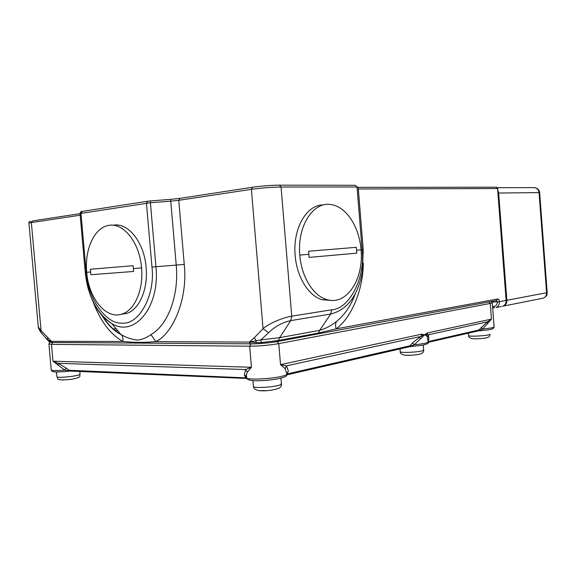<?xml version="1.0" encoding="UTF-8"?>
<svg xmlns="http://www.w3.org/2000/svg" width="576" height="576" viewBox="0 0 576 576"><rect width="100%" height="100%" fill="white"/><g stroke="black" fill="none" stroke-linecap="round" stroke-linejoin="round"><path stroke-width="0.86" d="M252.403 187.272L180.079 198.346L178.762 200.311L251.402 189.331L252.706 187.229C258.97 186.192 273.434 185.076 279.36 185.162L281.066 187.034L357.026 186.991L362.081 249.754C365.645 276.358 349.978 308.938 331.697 309.802L291.751 316.166L281.066 187.034C271.375 187.178 261.49 187.949 251.402 189.331L263.052 328.723C269.467 322.927 284.04 317.347 291.751 316.166L290.758 320.609L330.696 314.035L319.644 330.336C325.843 328.543 331.438 325.598 336.427 321.494C344.693 314.921 351.029 305.575 355.421 293.472M254.282 337.745L249.329 342.101L256.298 340.733L254.282 337.745L263.052 328.723L268.625 332.683C274.896 326.534 282.269 322.51 290.758 320.609L279.655 337.658L319.644 330.336L318.319 333.065L278.33 340.51L279.655 337.658L260.834 339.898L268.625 332.683M147.478 201.262L82.31 211.392L80.957 213.228L86.191 272.311C87.473 297.842 106.092 324.814 122.479 323.114C139.061 324.778 155.47 295.034 151.978 267.062L146.441 203.177L147.802 201.211L150.415 200.93M45.864 338.27L47.671 339.991L51.185 341.107L41.069 330.631L40.961 332.467L41.71 333.439M38.124 325.051L38.297 327.002L41.069 330.631L31.349 222.588L80.186 215.208M358.337 188.986L497.563 188.539L506.124 300.42L499.428 301.694C499.19 299.902 498.614 298.994 497.686 298.966L336.182 328.846C335.304 326.023 335.383 323.568 336.427 321.494M249.329 342.101L250.402 343.836L250.956 343.886C256.932 344.03 271.418 342.749 277.099 341.575L278.33 340.51L261.331 342.554L260.834 339.898L256.298 340.733L255.823 342.634L249.329 342.101L155.873 341.633L150.948 334.62C167.875 325.138 179.1 295.697 176.234 265.068L170.748 201.168L178.762 200.311L184.255 264.42L155.938 266.738C160.164 307.224 134.179 337.838 111.787 323.546C100.044 316.382 91.879 303.588 87.314 285.178M184.255 264.42C187.934 296.849 174.074 332.791 155.873 341.633C144.742 342.648 133.754 342.598 122.904 341.467L48.845 341.352M102.226 315.547C107.568 324.094 113.81 330.415 120.953 334.512L121.306 334.706C126.389 337.673 131.818 339.466 137.592 340.092C142.236 339.523 146.693 337.694 150.948 334.62M121.306 334.706C122.71 336.456 123.242 338.71 122.904 341.467C110.29 334.318 100.332 321.07 93.046 301.716M28.966 223.337L38.297 327.002C38.124 327.55 39.01 329.371 40.961 332.467L48.946 341.496L47.83 339.991L47.534 337.637M363.341 263.261C362.995 290.167 351.634 317.434 336.182 328.846L318.319 333.065M261.331 342.554L255.823 342.634M246.823 378.331L245.678 377.611L244.332 374.904L245.592 369.54L251.446 367.279L247.378 372.103L246.413 374.731L246.694 378.065L246.413 374.738L246.01 376.344L246.384 377.438M477.972 330.876L487.375 321.862L491.472 319.104L482.537 329.141L478.03 330.862M69.674 371.052L64.764 370.087L52.992 361.188L58.19 363.319L66.118 367.992L69.977 371.016M69.221 371.11C61.042 371.988 55.735 372.175 53.309 371.671M482.623 330.523L478.598 330.826M286.826 373.572L288.374 370.93L286.776 374.515M409.342 346.666L412.517 342.907L421.531 335.635L421.69 334.174L280.519 364.666L286.466 365.868L288.374 370.93M412.517 342.907L414.259 344.779L409.421 346.651M494.143 327.067L492.905 328.774C491.234 329.544 486.475 330.228 478.613 330.826L428.155 342.338M69.703 371.059L246.895 378.454M66.816 370.728L68.746 370.267L246.679 377.899M244.332 374.904L246.01 376.344L246.37 377.712M286.769 374.378C287.712 376.178 284.018 378.713 265.003 380.462C246.334 381.643 247.399 378.727 246.694 378.065C248.609 379.994 271.066 378.929 281.491 376.38C285.278 375.487 287.064 374.681 286.848 373.961L285.149 368.698L280.519 364.666L278.77 343.634C269.244 345.254 259.546 346.111 249.674 346.205L251.446 367.279L52.992 361.188L51.48 344.383L48.852 343.85M412.344 345.802L410.314 345.694L286.862 374.018M426.737 335.93L424.678 334.786L414.259 344.779C423.727 343.843 428.342 342.857 428.09 341.827L427.478 337.082L426.737 335.93L427.277 334.382L428.472 334.764L428.818 339.228L428.04 341.172M427.968 340.222L428.818 339.228M428.076 341.626L479.038 329.954L480.787 330.07M481.082 327.427L482.537 329.141L492.142 327.838L494.114 326.851L492.264 302.846M69.235 371.102C50.414 373.025 52.488 371.246 51.25 370.152C52.754 370.735 57.262 370.714 64.764 370.087L66.118 367.992M58.097 365.328L58.19 363.319L245.592 369.54L247.378 372.103M420.113 338.717L419.638 336.701L286.466 365.868L285.149 368.698M421.942 336.982L421.531 335.635L427.277 334.382L427.442 332.935L424.678 334.786L421.69 334.174M487.706 323.705L487.375 321.862L428.472 334.764L427.478 337.082M502.423 306.324L503.554 306.043C505.822 305.006 506.923 303.084 506.858 300.283L498.658 193.025L497.902 190.433M299.801 255.067C301.414 276.948 313.51 296.143 327.024 299.621C346.766 305.827 363.967 278.899 361.044 249.862C359.438 226.966 346.09 206.23 330.71 204.538C313.193 201.377 296.993 226.382 299.801 255.067L308.858 254.311L308.614 251.215L356.314 247.342L356.58 250.25L356.782 253.159L309.125 257.4L308.858 254.311M323.446 204.955C306.835 204.329 292.565 228.528 295.164 255.442C296.77 277.214 308.873 296.323 322.409 299.786L331.034 300.355M309.125 257.4L356.782 253.159M308.614 251.215L356.314 247.342M141.552 267.919C139.666 241.848 122.436 221.278 107.561 225.67C93.78 228.701 84.528 250.272 86.724 272.29C88.582 298.26 106.186 319.918 122.162 313.999C134.69 310.219 143.662 289.685 141.552 267.919L133.351 268.582L133.596 271.454L90.871 274.723L90.389 269.251L133.092 265.702L133.351 268.582M121.14 314.309L126.698 313.416C139.241 309.636 148.226 289.195 146.131 267.53C144.288 242.266 127.865 221.969 113.191 225.274M133.092 265.702L90.389 269.251M133.596 271.454L90.871 274.723M358.207 187.351L496.123 187.207L497.758 188.568L496.534 187.229M31.471 221.753C29.693 221.112 28.85 221.558 28.944 223.099L31.349 222.588L32.638 220.91L80.05 213.66M179.777 198.389L170.741 199.354L170.748 201.168L150.408 202.752L150.444 200.93L170.719 199.354M279.706 185.162L355.37 185.299L357.026 186.991L358.193 187.171L363.218 249.646L362.081 249.754M151.978 267.062L155.938 266.738L150.408 202.752L80.035 213.523M363.218 249.653L362.383 271.742C357.912 295.726 347.342 309.823 330.696 314.035L331.697 309.802M250.956 343.886L249.674 346.205L51.48 344.383L52.762 342.533L51.185 341.107M86.191 272.311L85.248 272.383C87.876 296.28 96.725 313.33 111.787 323.546L120.953 334.512C113.911 330.97 107.554 324.583 101.88 315.367M506.311 300.362C506.39 303.163 505.224 305.1 502.819 306.194C505.087 305.15 506.189 303.228 506.124 300.42L497.758 188.568M496.548 300.506L497.333 301.874L499.428 301.694C499.493 304.531 498.391 306.475 496.109 307.526L501.264 306.504M496.44 300.514L497.686 298.966M491.954 302.033L497.333 301.874C497.275 304.596 496.058 306.137 493.668 306.49L494.381 307.836L492.653 307.872L494.568 307.829M493.668 306.49L492.552 306.518M49.939 342.158L48.917 344.153L51.214 369.706M491.263 301.486L492.257 302.674L490.262 303.437L491.472 319.104L427.442 332.935M277.099 341.575L278.77 343.634L490.262 303.437L488.794 301.946L489.19 301.867M52.358 342.533L50.328 342.281M112.99 329.054L116.028 328.615M113.141 329.184L116.143 328.752M114.876 330.631L117.403 330.264M498.658 193.025L539.057 192.593C538.488 189.245 536.645 187.589 533.527 187.618L497.369 187.682M541.894 298.433L543.391 298.13C545.58 297.144 546.653 295.344 546.595 292.73L506.858 300.283M539.057 192.593L546.595 292.73L547.178 292.507L539.662 192.658L539.057 192.593M253.411 386.042L253.469 386.669C255.01 388.418 275.292 387.029 280.274 384.826L281.39 383.551L280.944 378.194M259.006 390.629L267.17 390.65M468.569 335.47L468.583 335.65C469.123 336.924 489.694 335.628 490.039 334.296L489.542 336.168C489.247 336.989 487.699 337.651 484.906 338.155C478.591 338.882 474.113 338.998 471.47 338.494C469.368 337.622 468.403 336.679 468.583 335.65L468.389 333.079M474.041 338.803L477.295 338.81M56.887 376.639L56.916 376.978C58.73 377.539 63.31 377.381 70.654 376.517C77.292 375.581 80.424 374.767 80.057 374.076L79.819 371.383M62.978 380.045L63.425 380.038M400.205 351.518L400.234 351.806C400.939 353.11 418.882 352.188 422.827 350.633L423.655 349.898L423.274 345.089M405.482 355.241L411.106 355.255M361.044 249.862L356.58 250.25M86.724 272.29L90.598 271.987M81.518 211.63C81.389 211.003 80.892 211.608 80.028 213.43L85.248 272.39M496.397 300.521L277.517 341.496C268.69 343.03 259.654 343.807 250.402 343.836L52.214 342.497C49.802 342.144 48.715 341.813 48.953 341.496M410.126 346.601L286.74 374.875M410.141 346.601L422.359 345.269C427.205 344.153 429.134 343.116 428.148 342.158M547.186 292.55C546.437 294.401 548.791 294.71 543.391 298.13L503.554 306.043M539.662 192.629C539.366 190.094 537.833 188.446 535.068 187.697M252.958 380.642L253.469 386.669C253.606 388.505 255.398 389.822 258.854 390.607C264.996 391.255 271.57 390.535 278.582 388.454C280.757 387.288 281.722 385.841 281.477 384.113M56.462 371.952L56.916 376.978C59.342 378.094 52.711 380.952 70.452 379.462C83.966 377.1 78.566 375.833 80.1 374.393M399.989 348.818L400.234 351.806C400.104 353.714 402.127 354.881 406.296 355.298C411.149 355.55 419.868 354.564 421.322 353.671C423.014 352.872 423.799 351.706 423.691 350.165M322.409 299.786L327.024 299.621M126.698 313.416L122.162 313.999"/></g></svg>
